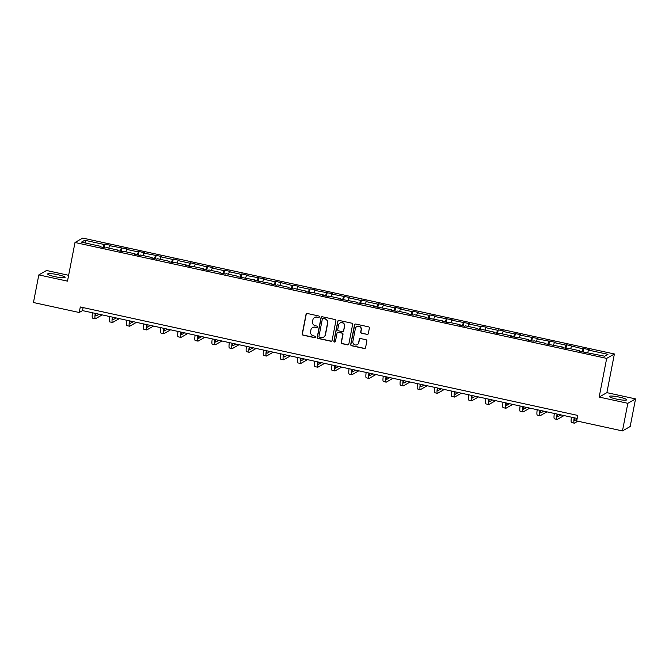 <?xml version="1.0" encoding="UTF-8"?>
<svg xmlns="http://www.w3.org/2000/svg" width="669" height="669" viewBox="0 0 669 669"><rect width="100%" height="100%" fill="white"/><g stroke="black" fill="none" stroke-linecap="round" stroke-linejoin="round"><path stroke-width="1" d="M319.356 316.905A0.778 0.761 -119.8 0 0 318.745 315.985L307.314 313.493A1.112 1.087 -119.8 0 0 306.026 314.338L302.229 333.864A1.112 1.087 -119.8 0 0 303.099 335.177L314.53 337.669A0.778 0.761 -119.8 0 0 315.433 337.076A0.778 0.761 -119.8 0 0 314.831 336.156L313.351 335.83A3.571 3.487 -119.8 0 1 310.575 331.615L310.893 329.984A3.571 3.487 -119.8 0 1 315.015 327.266L316.496 327.584A0.778 0.761 -119.8 0 0 317.39 326.99A0.778 0.761 -119.8 0 0 316.788 326.071L315.308 325.744A3.571 3.487 -119.8 0 1 312.54 321.53L312.858 319.899A3.571 3.487 -119.8 0 1 316.972 317.181L318.452 317.507A0.778 0.761 -119.8 0 0 319.356 316.905M619.611 397.185A8.864 1.238 11 0 0 609.283 396.424A8.864 1.238 11 0 0 616.358 399.042A8.864 1.238 11 0 0 626.686 399.803A8.864 1.238 11 0 0 619.611 397.185M58.011 274.75A8.864 1.238 11 0 0 47.683 273.989A8.864 1.238 11 0 0 54.758 276.615A8.864 1.238 11 0 0 65.085 277.376A8.864 1.238 11 0 0 58.011 274.75M367.013 334.475A1.112 1.087 -119.8 0 0 368.301 333.622L369.363 328.153A1.112 1.087 -119.8 0 0 368.502 326.832L355.799 324.064A1.112 1.087 -119.8 0 0 354.511 324.908L350.715 344.435A1.112 1.087 -119.8 0 0 351.585 345.748L364.279 348.516A1.112 1.087 -119.8 0 0 365.567 347.671L366.855 341.056A1.112 1.087 -119.8 0 0 365.993 339.735L360.558 338.547A1.112 1.087 -119.8 0 0 359.27 339.4L358.634 342.679A2.985 2.919 -119.8 0 1 354.052 344.435A2.985 2.919 -119.8 0 1 352.872 341.424L355.373 328.571A2.985 2.919 -119.8 0 1 359.947 326.815A2.985 2.919 -119.8 0 1 361.126 329.834L360.708 331.975A1.112 1.087 -119.8 0 0 361.578 333.287L367.222 334.358A1.112 1.087 -119.8 0 0 367.875 334.291M599.165 397.06L627.831 403.307L622.463 430.928L630.181 426.513L635.55 398.9L606.875 392.644L614.393 353.985L606.674 358.392L599.165 397.06L606.875 392.644M68.631 275.302L46.537 270.485L38.819 274.9L67.494 281.147L75.003 242.487L606.674 358.392M38.819 274.9L33.45 302.522L79.226 312.498L82.53 310.608L577.18 418.443M622.463 430.928L576.686 420.943L577.765 415.424L80.297 306.971L79.226 312.498M335.897 320.852A1.112 1.087 -119.8 0 0 335.027 319.531L322.324 316.763A1.112 1.087 -119.8 0 0 321.036 317.616L317.248 337.134A1.112 1.087 -119.8 0 0 318.11 338.455L330.812 341.223A1.112 1.087 -119.8 0 0 332.1 340.37L335.897 320.852M339.066 320.418L351.76 323.186A1.112 1.087 -119.8 0 1 352.63 324.498L348.833 344.017A1.112 1.087 -119.8 0 1 347.546 344.87L342.11 343.682A1.112 1.087 -119.8 0 1 341.249 342.369L342.787 334.45A1.112 1.087 -119.8 0 0 341.918 333.129L338.313 332.342A1.112 1.087 -119.8 0 0 337.025 333.195L335.428 341.433A0.778 0.761 -119.8 0 1 334.224 341.892A0.778 0.761 -119.8 0 1 333.915 341.106L337.778 321.262A1.112 1.087 -119.8 0 1 339.066 320.418M627.831 403.307L635.55 398.9M604.667 356.209L579.078 351.183L579.78 350.782L568.157 348.248L567.454 348.649L561.977 347.454L562.671 347.052L544.867 343.724L545.57 343.322L533.946 340.789L533.243 341.19L527.766 339.994L528.46 339.593L516.844 337.059L516.142 337.46L510.656 336.264L511.359 335.863L499.735 333.329L499.041 333.731L493.555 332.535L494.257 332.133L482.633 329.6L481.931 330.001L476.453 328.805L477.148 328.404L465.524 325.87L464.83 326.271L459.344 325.075L460.046 324.682L448.422 322.149L447.72 322.542L442.242 321.346L442.937 320.953L425.133 317.616L425.835 317.223L414.211 314.689L413.517 315.082L408.031 313.895L408.734 313.493L397.11 310.96L396.408 311.361L390.93 310.165L391.624 309.764L373.82 306.435L374.523 306.034L362.899 303.5L362.197 303.902L356.719 302.706L357.413 302.304L339.609 298.976L340.312 298.575L328.688 296.041L327.994 296.442L322.508 295.246L323.211 294.845L311.587 292.311L310.884 292.713L305.407 291.517L306.101 291.115L294.477 288.582L293.783 288.983L288.297 287.787L289 287.386L277.376 284.852L276.673 285.253L271.196 284.057L271.89 283.664L254.086 280.328L254.789 279.935L236.985 276.598L237.687 276.205L226.063 273.671L225.361 274.064L219.884 272.877L220.578 272.475L208.954 269.942L208.26 270.343L202.774 269.147L203.476 268.746L191.852 266.212L191.15 266.613L185.673 265.417L186.367 265.016L174.743 262.482L174.049 262.884L168.563 261.688L169.265 261.286L157.641 258.752L156.947 259.154L151.462 257.958L152.164 257.557L140.54 255.023L139.838 255.424L134.36 254.228L135.054 253.827L123.431 251.293L122.736 251.695L117.251 250.499L117.953 250.097L106.329 247.563L105.627 247.965L100.149 246.769L100.843 246.368L81.442 242.145L84.737 240.255L104.138 244.486L104.841 244.085L110.318 245.28L109.624 245.682L127.428 249.01L126.725 249.412L138.349 251.945L139.052 251.544L144.529 252.74L143.835 253.141L161.639 256.47L160.936 256.871L172.56 259.405L173.254 259.003L178.74 260.199L178.038 260.601L189.662 263.134L190.364 262.733L206.771 266.864L207.465 266.463L212.951 267.659L212.249 268.06L223.872 270.594L224.575 270.192L230.052 271.388L229.358 271.79L240.982 274.323L241.676 273.922L247.162 275.118L246.46 275.511L264.263 278.848L263.569 279.241L275.185 281.774L275.887 281.381L292.294 285.504L292.989 285.111L298.474 286.299L297.772 286.7L309.396 289.234L310.098 288.832L315.576 290.028L314.882 290.43L332.685 293.758L331.983 294.159L349.787 297.488L349.093 297.889L360.708 300.423L361.411 300.021L366.888 301.217L366.194 301.619L377.818 304.152L378.512 303.751L383.998 304.947L383.295 305.348L394.919 307.882L395.622 307.481L401.099 308.677L400.405 309.078L412.029 311.612L412.723 311.21L418.209 312.406L417.506 312.808L429.13 315.342L429.833 314.94L435.31 316.136L434.616 316.529L452.42 319.866L451.717 320.259L469.521 323.595L468.818 323.988L480.442 326.522L481.145 326.129L486.622 327.317L485.928 327.718L497.552 330.252L498.246 329.85L503.732 331.046L503.029 331.448L514.653 333.982L515.356 333.58L520.833 334.776L520.139 335.177L537.943 338.506L537.24 338.907L555.044 342.235L554.342 342.637L565.966 345.171L566.668 344.769L583.075 348.9L583.769 348.499L589.255 349.695L588.553 350.096L607.962 354.327L604.667 356.209M614.393 353.985L82.722 238.072L75.003 242.487M582.055 351.827L583.075 348.9M570.615 348.783L571.451 346.366M579.772 351.334L579.78 350.782M564.954 348.097L565.966 345.171M553.506 345.053L554.342 342.637M562.671 347.604L562.671 347.052M547.852 344.376L548.864 341.441M536.404 341.324L537.24 338.907M545.561 343.874L545.57 343.322M530.743 340.646L531.755 337.711M519.303 337.594L520.139 335.177M528.46 340.145L528.46 339.593M513.641 336.917L514.653 333.982M502.193 333.864L503.029 331.448M511.359 336.415L511.359 335.863M496.532 333.187L497.552 330.252M485.092 330.135L485.928 327.718M494.249 332.685L494.257 332.133M479.43 329.457L480.442 326.522M467.982 326.413L468.818 323.988M477.148 328.956L477.148 328.404M462.329 325.728L463.341 322.793M450.881 322.684L451.717 320.259M460.038 325.226L460.046 324.682M445.219 321.998L446.231 319.063M433.78 318.954L434.616 316.529M442.937 321.505L442.937 320.953M428.118 318.268L429.13 315.342M416.67 315.224L417.506 312.808M425.835 317.775L425.835 317.223M411.009 314.539L412.029 311.612M399.569 311.495L400.405 309.078M408.726 314.045L408.734 313.493M393.907 310.809L394.919 307.882M382.459 307.765L383.295 305.348M391.624 310.316L391.624 309.764M376.806 307.079L377.818 304.152M365.358 304.035L366.194 301.619M374.515 306.586L374.523 306.034M359.696 303.358L360.708 300.423M348.248 300.306L349.093 297.889M357.413 302.856L357.413 302.304M342.595 299.628L343.607 296.693M331.147 296.576L331.983 294.159M340.312 299.127L340.312 298.575M325.485 295.899L326.505 292.963M314.045 292.846L314.882 290.43M323.202 295.397L323.211 294.845M308.384 292.169L309.396 289.234M296.936 289.117L297.772 286.7M306.101 291.667L306.101 291.115M291.274 288.439L292.294 285.504M279.834 285.395L280.671 282.97M288.991 287.938L289 287.386M274.173 284.71L275.185 281.774M262.725 281.666L263.569 279.241M271.89 284.208L271.89 283.664M257.072 280.98L258.083 278.045M245.623 277.936L246.46 275.511M254.789 280.478L254.789 279.935M239.962 277.25L240.982 274.323M228.522 274.206L229.358 271.79M237.679 276.757L237.687 276.205M222.861 273.521L223.872 270.594M211.412 270.477L212.249 268.06M220.578 273.027L220.578 272.475M205.751 269.791L206.771 266.864M194.311 266.747L195.147 264.33M203.468 269.298L203.476 268.746M188.65 266.061L189.662 263.134M177.201 263.017L178.038 260.601M186.367 265.568L186.367 265.016M171.548 262.332L172.56 259.405M160.1 259.288L160.936 256.871M169.257 261.838L169.265 261.286M154.439 258.61L155.451 255.675M142.999 255.558L143.835 253.141M152.156 258.109L152.164 257.557M137.337 254.881L138.349 251.945M125.889 251.828L126.725 249.412M135.054 254.379L135.054 253.827M120.228 251.151L121.248 248.216M108.788 248.099L109.624 245.682M117.945 250.649L117.953 250.097M103.126 247.421L104.138 244.486M84.737 240.255L86.067 243.148M83.123 307.589L82.53 310.608M100.843 246.92L100.843 246.368M587.716 352.513L588.553 350.096M104.147 247.639L104.841 244.085M121.256 251.368L121.942 247.814M138.358 255.098L139.052 251.544M155.459 258.828L156.153 255.274M172.569 262.557L173.254 259.003M189.67 266.287L190.364 262.733M206.78 270.017L207.465 266.463M223.881 273.746L224.575 270.192M240.982 277.476L241.676 273.922M258.092 281.206L258.778 277.652M275.193 284.935L275.887 281.381M292.303 288.665L292.989 285.111M309.404 292.386L310.098 288.832M326.505 296.116L327.2 292.562M343.615 299.846L344.301 296.292M360.716 303.575L361.411 300.021M377.826 307.305L378.512 303.751M394.927 311.035L395.622 307.481M412.037 314.764L412.723 311.21M429.138 318.494L429.833 314.94M446.24 322.224L446.934 318.67M463.349 325.954L464.035 322.399M480.451 329.683L481.145 326.129M497.56 333.405L498.246 329.85M514.662 337.134L515.356 333.58M531.763 340.864L532.457 337.31M548.873 344.594L549.558 341.039M565.974 348.323L566.668 344.769M583.084 352.053L583.769 348.499M319.088 317.357A0.778 0.761 -119.8 0 1 318.661 317.382L317.181 317.064A3.571 3.487 -119.8 0 0 314.631 317.491M312.674 327.576A3.571 3.487 -119.8 0 1 315.224 327.149L316.705 327.467A0.778 0.761 -119.8 0 0 317.131 327.442M306.653 313.552A1.112 1.087 -119.8 0 0 306.235 314.221L302.438 333.739A1.112 1.087 -119.8 0 0 303.308 335.06L314.739 337.552A0.778 0.761 -119.8 0 0 315.166 337.527M321.672 316.83A1.112 1.087 -119.8 0 0 321.245 317.499L317.457 337.017A1.112 1.087 -119.8 0 0 318.319 338.33L331.021 341.106A1.112 1.087 -119.8 0 0 331.673 341.039M323.219 318.544A0.778 0.761 -119.8 0 0 322.316 319.138L318.988 336.273A0.778 0.761 -119.8 0 0 319.59 337.193L321.153 337.536A3.571 3.487 -119.8 0 0 325.268 334.818L327.542 323.102A3.571 3.487 -119.8 0 0 324.774 318.879L323.428 318.419A0.778 0.761 -119.8 0 0 322.793 318.569M323.704 337.101A3.571 3.487 -119.8 0 0 325.477 334.692L325.268 334.818M323.428 318.419L324.983 318.762A3.571 3.487 -119.8 0 1 327.751 322.985L325.477 334.692M337.661 332.409A1.112 1.087 -119.8 0 1 338.522 332.225L342.127 333.011A1.112 1.087 -119.8 0 1 342.996 334.333L341.458 342.244A1.112 1.087 -119.8 0 0 342.319 343.565L347.755 344.752A1.112 1.087 -119.8 0 0 348.415 344.686M338.405 320.476A1.112 1.087 -119.8 0 0 337.987 321.145L334.124 340.989A0.778 0.761 -119.8 0 0 335.161 341.884M344.384 326.238A2.985 2.919 -119.8 0 0 340.019 323.018A2.985 2.919 -119.8 0 0 338.623 324.983L337.745 329.508A1.112 1.087 -119.8 0 0 338.606 330.829L342.219 331.615A1.112 1.087 -119.8 0 0 343.498 330.762L344.594 326.121A2.985 2.919 -119.8 0 0 340.128 322.96M343.08 331.431A1.112 1.087 -119.8 0 0 343.707 330.645L343.498 330.762M344.594 326.121L343.707 330.645M356.87 326.556A2.985 2.919 -119.8 0 1 361.335 329.708L360.917 331.849A1.112 1.087 -119.8 0 0 361.787 333.17L367.222 334.358M357.338 344.585A2.985 2.919 -119.8 0 0 358.835 342.561L358.634 342.679M359.897 338.614A1.112 1.087 -119.8 0 0 359.479 339.283L358.835 342.561M355.139 324.122A1.112 1.087 -119.8 0 0 354.721 324.791L350.924 344.309A1.112 1.087 -119.8 0 0 351.794 345.63L364.488 348.398A1.112 1.087 -119.8 0 0 365.149 348.34M95.742 313.485A5.687 0.903 102.3 0 0 95.951 315.969A5.687 0.903 102.3 0 0 96.085 315.944L99.104 314.221M95.692 314.004L96.361 313.619M102.206 314.898L95.55 318.703A8.521 1.355 -77.7 0 1 95.341 318.745A8.521 1.355 -77.7 0 1 95.241 313.376M95.341 318.745L92.598 318.151A8.521 1.355 -77.7 0 1 92.498 312.783M112.844 317.215A5.687 0.903 102.3 0 0 113.053 319.698A5.687 0.903 102.3 0 0 113.186 319.673L116.205 317.951M112.802 317.733L113.462 317.349M119.316 318.628L112.651 322.433A8.521 1.355 -77.7 0 1 112.451 322.475A8.521 1.355 -77.7 0 1 112.342 317.106M112.451 322.475L109.708 321.881A8.521 1.355 -77.7 0 1 109.599 316.512M129.945 320.944A5.687 0.903 102.3 0 0 130.154 323.428A5.687 0.903 102.3 0 0 130.296 323.403L133.307 321.68M129.903 321.463L130.572 321.078M136.417 322.358L129.761 326.163A8.521 1.355 -77.7 0 1 129.552 326.204A8.521 1.355 -77.7 0 1 129.452 320.836M129.552 326.204L126.809 325.611A8.521 1.355 -77.7 0 1 126.709 320.242M147.055 324.674A5.687 0.903 102.3 0 0 147.264 327.158A5.687 0.903 102.3 0 0 147.397 327.133L150.416 325.41M147.004 325.193L147.673 324.808M153.527 326.087L146.862 329.892A8.521 1.355 -77.7 0 1 146.653 329.934A8.521 1.355 -77.7 0 1 146.553 324.565M146.653 329.934L143.919 329.34A8.521 1.355 -77.7 0 1 143.81 323.963M164.156 328.404A5.687 0.903 102.3 0 0 164.365 330.887A5.687 0.903 102.3 0 0 164.507 330.862L167.518 329.14M164.114 328.922L164.775 328.538M170.628 329.817L163.964 333.622A8.521 1.355 -77.7 0 1 163.763 333.664A8.521 1.355 -77.7 0 1 163.654 328.295M163.763 333.664L161.02 333.07A8.521 1.355 -77.7 0 1 160.92 327.693M181.266 332.133A5.687 0.903 102.3 0 0 181.475 334.617A5.687 0.903 102.3 0 0 181.608 334.592L184.627 332.861M181.215 332.644L181.884 332.267M187.73 333.547L181.073 337.352A8.521 1.355 -77.7 0 1 180.864 337.393A8.521 1.355 -77.7 0 1 180.764 332.025M180.864 337.393L178.121 336.8A8.521 1.355 -77.7 0 1 178.021 331.423M198.367 335.863A5.687 0.903 102.3 0 0 198.576 338.347A5.687 0.903 102.3 0 0 198.71 338.313L201.729 336.591M198.325 336.373L198.986 335.997M204.839 337.268L198.175 341.081A8.521 1.355 -77.7 0 1 197.974 341.123A8.521 1.355 -77.7 0 1 197.865 335.754M197.974 341.123L195.231 340.521A8.521 1.355 -77.7 0 1 195.122 335.152M215.468 339.593A5.687 0.903 102.3 0 0 215.677 342.076A5.687 0.903 102.3 0 0 215.819 342.043L218.83 340.32M215.426 340.103L216.095 339.727M221.941 340.998L215.284 344.811A8.521 1.355 -77.7 0 1 215.075 344.853A8.521 1.355 -77.7 0 1 214.975 339.484M215.075 344.853L212.332 344.251A8.521 1.355 -77.7 0 1 212.232 338.882M232.578 343.322A5.687 0.903 102.3 0 0 232.787 345.806A5.687 0.903 102.3 0 0 232.921 345.773L235.94 344.05M232.528 343.833L233.197 343.456M239.05 344.727L232.386 348.541A8.521 1.355 -77.7 0 1 232.176 348.582A8.521 1.355 -77.7 0 1 232.076 343.214M232.176 348.582L229.442 347.98A8.521 1.355 -77.7 0 1 229.333 342.612M249.679 347.044A5.687 0.903 102.3 0 0 249.888 349.536A5.687 0.903 102.3 0 0 250.03 349.502L253.041 347.78M249.637 347.562L250.298 347.186M256.152 348.457L249.487 352.262A8.521 1.355 -77.7 0 1 249.286 352.312A8.521 1.355 -77.7 0 1 249.177 346.935M249.286 352.312L246.543 351.71A8.521 1.355 -77.7 0 1 246.443 346.341M266.789 350.773A5.687 0.903 102.3 0 0 266.998 353.265A5.687 0.903 102.3 0 0 267.132 353.232L270.151 351.509M266.739 351.292L267.408 350.916M273.253 352.187L266.597 355.992A8.521 1.355 -77.7 0 1 266.387 356.042A8.521 1.355 -77.7 0 1 266.287 350.665M266.387 356.042L263.645 355.44A8.521 1.355 -77.7 0 1 263.544 350.071M283.89 354.503A5.687 0.903 102.3 0 0 284.099 356.987A5.687 0.903 102.3 0 0 284.233 356.962L287.252 355.239M283.848 355.022L284.509 354.637M290.363 355.916L283.698 359.721A8.521 1.355 -77.7 0 1 283.497 359.763A8.521 1.355 -77.7 0 1 283.388 354.394M283.497 359.763L280.754 359.169A8.521 1.355 -77.7 0 1 280.646 353.801M300.991 358.233A5.687 0.903 102.3 0 0 301.201 360.716A5.687 0.903 102.3 0 0 301.343 360.691L304.353 358.969M300.95 358.751L301.619 358.367M307.464 359.646L300.807 363.451A8.521 1.355 -77.7 0 1 300.598 363.493A8.521 1.355 -77.7 0 1 300.498 358.124M300.598 363.493L297.856 362.899A8.521 1.355 -77.7 0 1 297.755 357.53M318.101 361.962A5.687 0.903 102.3 0 0 318.31 364.446A5.687 0.903 102.3 0 0 318.444 364.421L321.463 362.698M318.051 362.481L318.72 362.096M324.574 363.376L317.909 367.181A8.521 1.355 -77.7 0 1 317.7 367.222A8.521 1.355 -77.7 0 1 317.599 361.854M317.7 367.222L314.965 366.629A8.521 1.355 -77.7 0 1 314.856 361.26M335.202 365.692A5.687 0.903 102.3 0 0 335.412 368.176A5.687 0.903 102.3 0 0 335.554 368.151L338.564 366.428M335.161 366.211L335.821 365.826M341.675 367.105L335.01 370.91A8.521 1.355 -77.7 0 1 334.809 370.952A8.521 1.355 -77.7 0 1 334.701 365.583M334.809 370.952L332.067 370.358A8.521 1.355 -77.7 0 1 331.966 364.99M352.312 369.422A5.687 0.903 102.3 0 0 352.521 371.905A5.687 0.903 102.3 0 0 352.655 371.88L355.674 370.158M352.262 369.94L352.931 369.556M358.776 370.835L352.12 374.64A8.521 1.355 -77.7 0 1 351.911 374.682A8.521 1.355 -77.7 0 1 351.81 369.313M351.911 374.682L349.176 374.088A8.521 1.355 -77.7 0 1 349.067 368.711M369.413 373.151A5.687 0.903 102.3 0 0 369.623 375.635A5.687 0.903 102.3 0 0 369.756 375.61L372.775 373.879M369.372 373.662L370.032 373.285M375.886 374.565L369.221 378.37A8.521 1.355 -77.7 0 1 369.02 378.411A8.521 1.355 -77.7 0 1 368.912 373.043M369.02 378.411L366.278 377.818A8.521 1.355 -77.7 0 1 366.169 372.441M386.523 376.881A5.687 0.903 102.3 0 0 386.724 379.365A5.687 0.903 102.3 0 0 386.866 379.331L389.876 377.609M386.473 377.391L387.142 377.015M392.987 378.286L386.331 382.099A8.521 1.355 -77.7 0 1 386.122 382.141A8.521 1.355 -77.7 0 1 386.021 376.772M386.122 382.141L383.379 381.539A8.521 1.355 -77.7 0 1 383.278 376.17M403.624 380.611A5.687 0.903 102.3 0 0 403.833 383.094A5.687 0.903 102.3 0 0 403.967 383.061L406.986 381.338M403.574 381.121L404.243 380.745M410.097 382.016L403.432 385.829A8.521 1.355 -77.7 0 1 403.231 385.871A8.521 1.355 -77.7 0 1 403.123 380.502M403.231 385.871L400.488 385.269A8.521 1.355 -77.7 0 1 400.38 379.9M420.726 384.341A5.687 0.903 102.3 0 0 420.935 386.824A5.687 0.903 102.3 0 0 421.077 386.791L424.087 385.068M420.684 384.851L421.345 384.474M427.198 385.745L420.533 389.559A8.521 1.355 -77.7 0 1 420.333 389.601A8.521 1.355 -77.7 0 1 420.224 384.232M420.333 389.601L417.59 388.998A8.521 1.355 -77.7 0 1 417.489 383.63M437.835 388.062A5.687 0.903 102.3 0 0 438.044 390.554A5.687 0.903 102.3 0 0 438.178 390.52L441.197 388.798M437.785 388.58L438.454 388.204M444.3 389.475L437.643 393.28A8.521 1.355 -77.7 0 1 437.434 393.33A8.521 1.355 -77.7 0 1 437.334 387.953M437.434 393.33L434.699 392.728A8.521 1.355 -77.7 0 1 434.591 387.359M454.937 391.791A5.687 0.903 102.3 0 0 455.146 394.284A5.687 0.903 102.3 0 0 455.28 394.25L458.298 392.527M454.895 392.31L455.556 391.934M461.409 393.205L454.744 397.01A8.521 1.355 -77.7 0 1 454.544 397.06A8.521 1.355 -77.7 0 1 454.435 391.683M454.544 397.06L451.801 396.458A8.521 1.355 -77.7 0 1 451.692 391.089M472.046 395.521A5.687 0.903 102.3 0 0 472.255 398.005A5.687 0.903 102.3 0 0 472.389 397.98L475.4 396.257M471.996 396.04L472.665 395.655M478.511 396.934L471.854 400.739A8.521 1.355 -77.7 0 1 471.645 400.781A8.521 1.355 -77.7 0 1 471.545 395.412M471.645 400.781L468.902 400.187A8.521 1.355 -77.7 0 1 468.802 394.819M489.148 399.251A5.687 0.903 102.3 0 0 489.357 401.735A5.687 0.903 102.3 0 0 489.491 401.709L492.509 399.987M489.106 399.769L489.767 399.385M495.62 400.664L488.955 404.469A8.521 1.355 -77.7 0 1 488.755 404.511A8.521 1.355 -77.7 0 1 488.646 399.142M488.755 404.511L486.012 403.917A8.521 1.355 -77.7 0 1 485.903 398.548M506.249 402.981A5.687 0.903 102.3 0 0 506.458 405.464A5.687 0.903 102.3 0 0 506.6 405.439L509.611 403.716M506.207 403.499L506.868 403.114M512.722 404.394L506.057 408.199A8.521 1.355 -77.7 0 1 505.856 408.241A8.521 1.355 -77.7 0 1 505.747 402.872M505.856 408.241L503.113 407.647A8.521 1.355 -77.7 0 1 503.013 402.278M523.359 406.71A5.687 0.903 102.3 0 0 523.568 409.194A5.687 0.903 102.3 0 0 523.702 409.169L526.72 407.446M523.309 407.229L523.978 406.844M529.823 408.123L523.166 411.928A8.521 1.355 -77.7 0 1 522.957 411.97A8.521 1.355 -77.7 0 1 522.857 406.601M522.957 411.97L520.223 411.376A8.521 1.355 -77.7 0 1 520.114 406.008M540.46 410.44A5.687 0.903 102.3 0 0 540.669 412.924A5.687 0.903 102.3 0 0 540.803 412.898L543.822 411.176M540.418 410.958L541.079 410.574M546.933 411.853L540.268 415.658A8.521 1.355 -77.7 0 1 540.067 415.7A8.521 1.355 -77.7 0 1 539.958 410.331M540.067 415.7L537.324 415.106A8.521 1.355 -77.7 0 1 537.215 409.729M557.57 414.17A5.687 0.903 102.3 0 0 557.779 416.653A5.687 0.903 102.3 0 0 557.913 416.628L560.931 414.897M557.52 414.68L558.189 414.303M564.034 415.583L557.377 419.388A8.521 1.355 -77.7 0 1 557.168 419.43A8.521 1.355 -77.7 0 1 557.068 414.061M557.168 419.43L554.425 418.836A8.521 1.355 -77.7 0 1 554.325 413.459M574.671 417.899A5.687 0.903 102.3 0 0 574.88 420.383A5.687 0.903 102.3 0 0 575.014 420.349L577.029 419.204M574.629 418.409L575.29 418.033M577.832 421.194L574.479 423.117A8.521 1.355 -77.7 0 1 574.278 423.159A8.521 1.355 -77.7 0 1 574.169 417.791M574.278 423.159L571.535 422.557A8.521 1.355 -77.7 0 1 571.426 417.188"/></g></svg>
